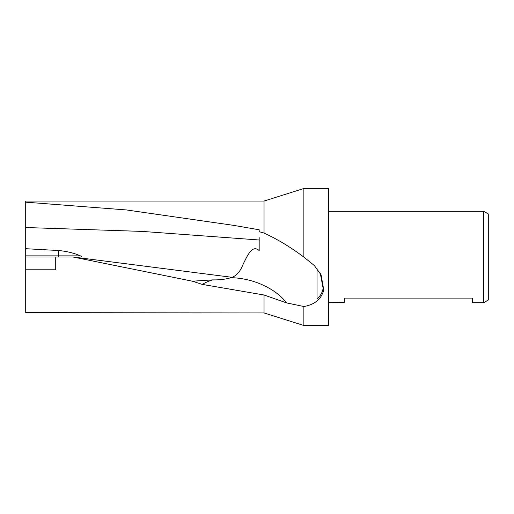 <?xml version="1.0" encoding="UTF-8"?>
<svg xmlns="http://www.w3.org/2000/svg" width="514" height="514" viewBox="0 0 514 514"><rect width="100%" height="100%" fill="white"/><g stroke="black" fill="none" stroke-linecap="round" stroke-linejoin="round"><path stroke-width="0.77" d="M264.042 233.067L264.042 201.051L25.7 201.051L25.7 202.163L126.425 209.95L233.497 225.344L259.172 229.777L259.172 231.679L264.042 233.067C277.47 239.235 290.751 247.253 303.877 257.122L303.877 188.49L328.44 188.49L328.44 325.51L303.877 325.51L264.042 312.949L264.042 294.997L202.355 284.422L192.429 281.203L73.027 257L55.724 257L55.724 269.786L25.7 269.786L25.7 312.653L264.042 312.949M303.877 325.51L303.877 306.524L286.542 302.894L264.042 294.997M303.877 257.122L314.369 265.552L321.077 274.906L323.781 289.941C321.366 299.116 314.729 304.648 303.877 306.524M264.042 201.051L303.877 188.49M488.3 300.035L483.732 302.675L483.732 211.325L488.3 213.965L488.3 300.035M328.44 302.675L343.821 302.502L337.255 302.502L339.394 302.264L344.431 302.264L340.609 302.585M342.999 302.675L342.028 302.675M483.732 302.675L472.315 302.675L472.315 298.107L344.431 298.107L344.431 302.264M328.44 211.325L483.732 211.325M25.7 269.786L25.7 257L55.724 257M25.7 257L25.7 202.163M320.312 273.48L323.126 288.341C322.368 292.588 320.331 296.109 317.022 298.904L317.022 268.61M259.172 237.59L259.172 250.588C252.38 244.343 247.53 255.252 243.116 264.28C240.501 271.039 236.845 275.388 232.161 277.329L231.024 277.688C225.492 279.301 219.394 280.034 212.745 279.879L192.429 281.203M82.054 257L80.396 255.863C74.016 253.036 66.704 251.262 58.467 250.524L25.7 248.699M212.745 279.879A52.229 32.356 15.3 0 0 202.355 284.422M73.059 257L232.161 277.329M25.7 255.863L58.467 255.863L58.467 257M58.467 250.524L58.467 255.863L80.396 255.863M25.7 227.522L142.436 231.422L259.172 239.993M286.542 302.894A52.229 32.356 15.3 0 0 231.024 277.688M235.92 225.749L233.497 225.344"/></g></svg>
